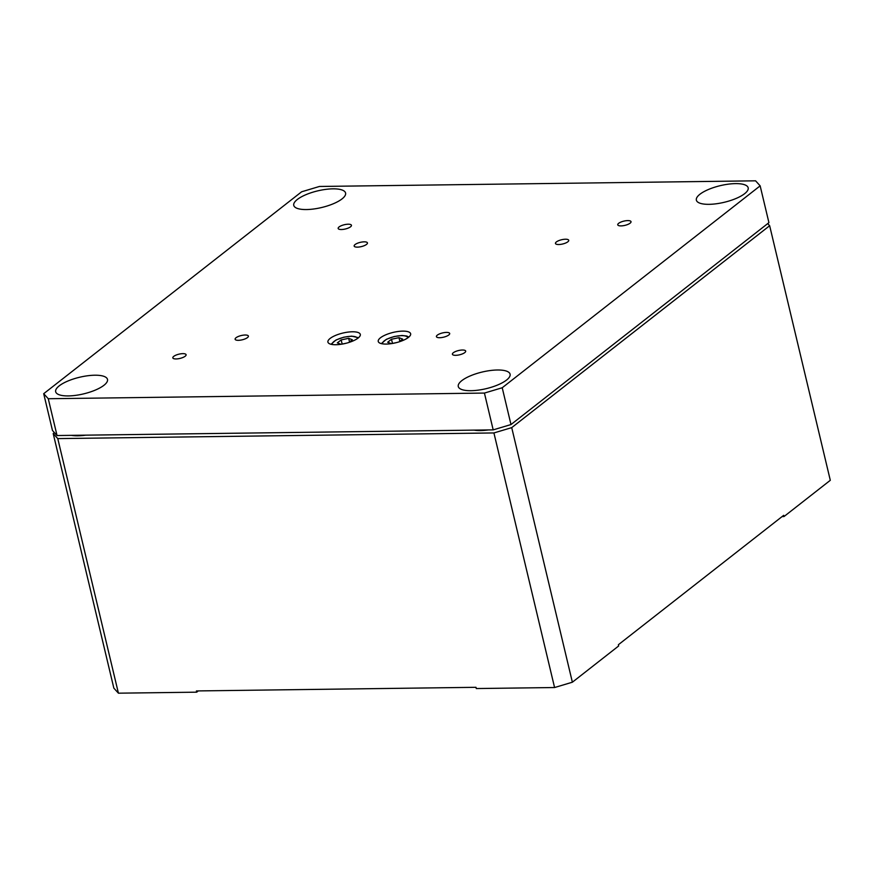 <?xml version="1.0" encoding="UTF-8"?>
<svg xmlns="http://www.w3.org/2000/svg" width="874" height="874" viewBox="0 0 874 874"><rect width="100%" height="100%" fill="white"/><g stroke="black" fill="none" stroke-linecap="round" stroke-linejoin="round"><path stroke-width="1.31" d="M782.11 516.567L784 516.545L830.3 480.307L769.655 225.721L767.722 223.591M572.372 682.212L554.575 687.532L493.919 432.947L511.716 427.626L572.372 682.212L618.661 645.962L618.366 644.739L783.716 515.31L784 516.545M474.014 430.128A26.635 8.554 -13.4 0 0 480.449 430.576A26.635 8.554 -13.4 0 0 488.271 429.942M71.417 435.35A26.635 8.554 -13.4 0 0 77.852 435.798A26.635 8.554 -13.4 0 0 85.674 435.165M511.716 427.626L769.655 225.721M54.396 432.63L53.205 433.57L57.771 438.606L493.919 432.947M57.771 438.606L118.416 693.18L113.849 688.155L53.205 433.57M554.575 687.532L476.286 688.548L475.991 687.314L196.41 690.941L196.705 692.175L198.3 690.919M118.416 693.18L196.705 692.175M709.043 204.33A26.635 8.554 166.6 0 1 696.36 200.146A26.635 8.554 166.6 0 1 708.541 189.45A26.635 8.554 166.6 0 1 735.504 183.616A26.635 8.554 166.6 0 1 748.177 187.801A26.635 8.554 166.6 0 1 735.995 198.496A26.635 8.554 166.6 0 1 709.043 204.33M446.439 332.404A6.828 2.196 -13.4 0 0 439.535 333.901A6.828 2.196 -13.4 0 0 436.41 336.643A6.828 2.196 -13.4 0 0 439.666 337.714A6.828 2.196 -13.4 0 0 446.57 336.217A6.828 2.196 -13.4 0 0 449.695 333.475A6.828 2.196 -13.4 0 0 446.439 332.404M245.146 335.015A6.828 2.196 -13.4 0 0 238.231 336.512A6.828 2.196 -13.4 0 0 235.117 339.254A6.828 2.196 -13.4 0 0 238.362 340.325A6.828 2.196 -13.4 0 0 245.266 338.828A6.828 2.196 -13.4 0 0 248.391 336.086A6.828 2.196 -13.4 0 0 245.146 335.015M364.185 241.836A6.828 2.196 -13.4 0 0 357.28 243.322A6.828 2.196 -13.4 0 0 354.156 246.064A6.828 2.196 -13.4 0 0 357.411 247.134A6.828 2.196 -13.4 0 0 364.316 245.649A6.828 2.196 -13.4 0 0 367.441 242.906A6.828 2.196 -13.4 0 0 364.185 241.836M565.489 239.225A6.828 2.196 -13.4 0 0 558.584 240.711A6.828 2.196 -13.4 0 0 555.46 243.453A6.828 2.196 -13.4 0 0 558.704 244.523A6.828 2.196 -13.4 0 0 565.62 243.038A6.828 2.196 -13.4 0 0 568.734 240.295A6.828 2.196 -13.4 0 0 565.489 239.225M462.433 350.015A6.828 2.196 -13.4 0 0 455.529 351.512A6.828 2.196 -13.4 0 0 452.404 354.254A6.828 2.196 -13.4 0 0 455.66 355.325A6.828 2.196 -13.4 0 0 462.565 353.828A6.828 2.196 -13.4 0 0 465.689 351.086A6.828 2.196 -13.4 0 0 462.433 350.015M182.852 353.642A6.828 2.196 -13.4 0 0 175.947 355.139A6.828 2.196 -13.4 0 0 172.823 357.881A6.828 2.196 -13.4 0 0 176.078 358.952A6.828 2.196 -13.4 0 0 182.983 357.455A6.828 2.196 -13.4 0 0 186.096 354.713A6.828 2.196 -13.4 0 0 182.852 353.642M348.191 224.214A6.828 2.196 -13.4 0 0 341.286 225.71A6.828 2.196 -13.4 0 0 338.162 228.453A6.828 2.196 -13.4 0 0 341.417 229.523A6.828 2.196 -13.4 0 0 348.322 228.038A6.828 2.196 -13.4 0 0 351.446 225.295A6.828 2.196 -13.4 0 0 348.191 224.214M627.772 220.598A6.828 2.196 -13.4 0 0 620.868 222.083A6.828 2.196 -13.4 0 0 617.754 224.826A6.828 2.196 -13.4 0 0 620.999 225.896A6.828 2.196 -13.4 0 0 627.903 224.41A6.828 2.196 -13.4 0 0 631.028 221.668A6.828 2.196 -13.4 0 0 627.772 220.598M352.386 331.781A16.65 5.342 -13.4 0 0 335.54 335.419A16.65 5.342 -13.4 0 0 327.925 342.105A16.65 5.342 -13.4 0 0 335.845 344.727A16.65 5.342 -13.4 0 0 352.692 341.079A16.65 5.342 -13.4 0 0 360.307 334.392A16.65 5.342 -13.4 0 0 352.386 331.781M402.706 331.126A16.65 5.342 -13.4 0 0 385.86 334.775A16.65 5.342 -13.4 0 0 378.245 341.461A16.65 5.342 -13.4 0 0 386.177 344.072A16.65 5.342 -13.4 0 0 403.023 340.423A16.65 5.342 -13.4 0 0 410.638 333.737A16.65 5.342 -13.4 0 0 402.706 331.126M306.446 209.552A26.635 8.554 166.6 0 1 293.762 205.368A26.635 8.554 166.6 0 1 305.944 194.673A26.635 8.554 166.6 0 1 332.896 188.839A26.635 8.554 166.6 0 1 345.58 193.023A26.635 8.554 166.6 0 1 333.398 203.718A26.635 8.554 166.6 0 1 306.446 209.552M68.347 395.922A26.635 8.554 166.6 0 1 55.674 391.738A26.635 8.554 166.6 0 1 67.855 381.042A26.635 8.554 166.6 0 1 94.807 375.219A26.635 8.554 166.6 0 1 107.491 379.392A26.635 8.554 166.6 0 1 95.31 390.099A26.635 8.554 166.6 0 1 68.347 395.922M470.955 390.7A26.635 8.554 166.6 0 1 458.271 386.516A26.635 8.554 166.6 0 1 470.452 375.82A26.635 8.554 166.6 0 1 497.404 369.997A26.635 8.554 166.6 0 1 510.088 374.17A26.635 8.554 166.6 0 1 497.907 384.877A26.635 8.554 166.6 0 1 470.955 390.7M57.039 435.536L493.187 429.877L484.425 393.071L502.222 387.75L510.984 424.556L768.923 222.652L760.151 185.845L755.584 180.82L319.425 186.468L301.628 191.788L43.7 393.693L48.267 398.73L57.039 435.536L52.473 430.5L43.7 393.693M48.267 398.73L484.425 393.071M510.984 424.556L493.187 429.877M502.222 387.75L760.151 185.845M340.991 344.29L337.342 342.881L341.166 339.899L348.66 338.325L352.342 339.757L348.857 342.488M342.16 344.072L341.166 339.899M349.534 341.952L348.66 338.325M346.475 343.165L341.417 344.225M391.312 343.635L387.674 342.237L391.486 339.243L398.992 337.681L402.674 339.101L399.189 341.832M392.481 343.416L391.486 339.243M399.855 341.308L398.992 337.681M396.807 342.521L391.738 343.569M357.433 338.555A12.902 4.141 -13.4 0 0 351.25 336.304A12.902 4.141 -13.4 0 0 337.899 339.254A12.902 4.141 -13.4 0 0 332.371 344.531M407.754 337.91A12.902 4.141 -13.4 0 0 401.581 335.649A12.902 4.141 -13.4 0 0 388.231 338.599A12.902 4.141 -13.4 0 0 382.692 343.875M358.526 337.714L351.687 336.14L343.832 337.189L336.064 339.953L331.017 344.269M408.846 337.069L406.694 336.009L402.007 335.485L394.152 336.534L386.384 339.298L381.337 343.624"/></g></svg>
